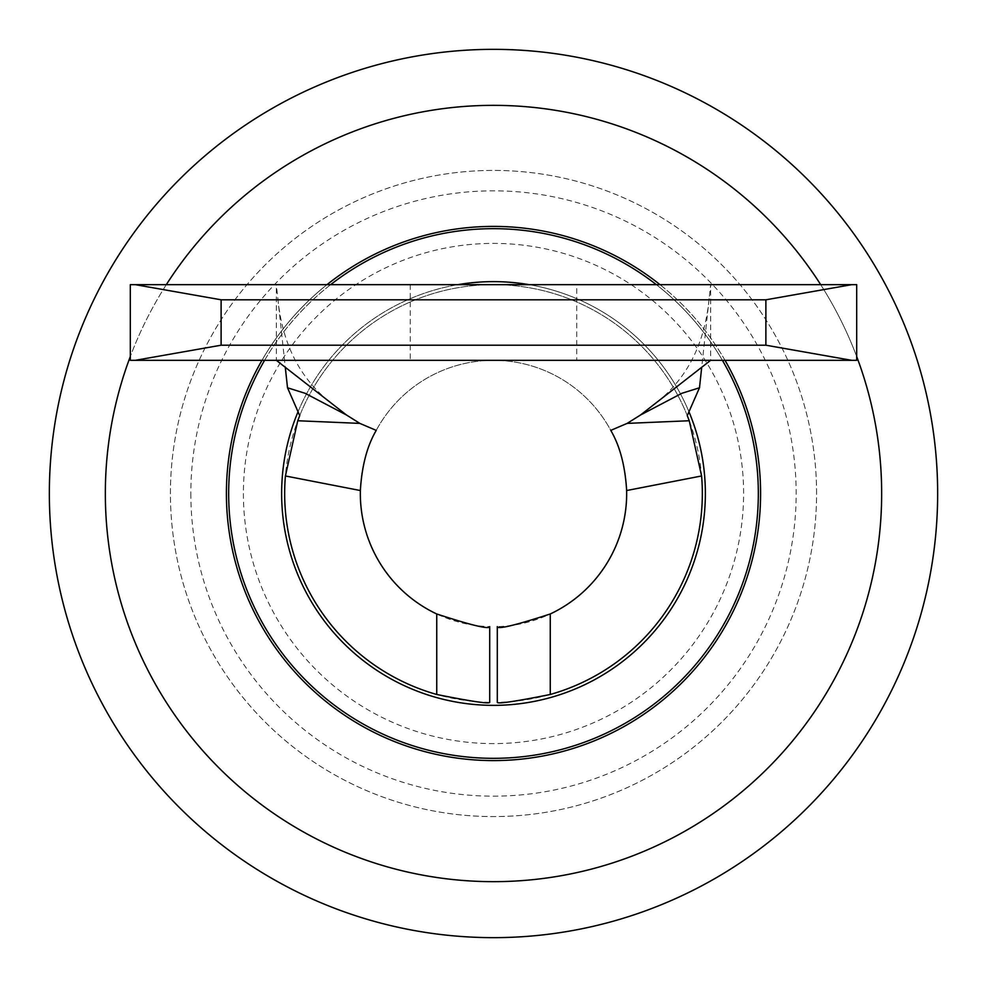 <?xml version="1.0" encoding="UTF-8"?>
<svg xmlns="http://www.w3.org/2000/svg" width="987" height="987" viewBox="0 0 987 987"><rect width="100%" height="100%" fill="white"/><g stroke="black" fill="none" stroke-linecap="round" stroke-linejoin="round"><path stroke-width="0.74" stroke-dasharray="4.93 3.7" d="M576.729 284.663L410.271 284.663L576.729 284.663L576.729 360.329L410.271 360.329L576.729 360.329M410.271 284.663L410.271 360.329M376.244 430.381A133.171 133.171 0 0 1 610.756 430.381M626.671 493.5A133.171 133.171 0 0 0 493.5 360.329A133.171 133.171 0 0 0 360.329 493.5A133.171 133.171 0 0 0 489.712 626.622L489.712 702.3A208.837 208.837 0 0 1 284.663 493.5A208.837 208.837 0 0 1 493.5 284.663A208.837 208.837 0 0 1 702.337 493.5A208.837 208.837 0 0 1 497.288 702.3L497.288 626.622A133.171 133.171 0 0 0 626.671 493.5M687.273 415.626A208.837 208.837 0 0 0 299.727 415.626M276.348 360.329L130.309 360.329L130.309 284.663L276.348 284.663L276.348 360.329L856.691 360.329L856.691 284.663L276.348 284.663L285.292 367.312M657.663 401.66C687.655 377.392 704.817 343.044 709.147 298.629L710.652 284.663L710.652 360.329M709.147 298.629L701.708 367.312M228.676 493.5A264.824 264.824 0 0 0 493.5 758.324A264.824 264.824 0 0 0 758.324 493.5A264.824 264.824 0 0 0 493.5 228.676A264.824 264.824 0 0 0 228.676 493.5M190.836 493.5A302.664 302.664 0 0 0 493.5 796.164A302.664 302.664 0 0 0 796.164 493.5A302.664 302.664 0 0 0 493.5 190.836A302.664 302.664 0 0 0 190.836 493.5M243.394 493.5A250.106 250.106 0 0 0 493.5 743.606A250.106 250.106 0 0 0 743.606 493.5A250.106 250.106 0 0 0 493.5 243.394A250.106 250.106 0 0 0 243.394 493.5M705.36 493.5A211.86 211.86 0 0 0 493.5 281.64A211.86 211.86 0 0 0 281.64 493.5A211.86 211.86 0 0 0 493.5 705.36A211.86 211.86 0 0 0 705.36 493.5M689.222 412.393A211.86 211.86 0 0 0 529.18 284.663M457.82 284.663A211.86 211.86 0 0 0 297.79 412.381M722.41 360.329A264.824 264.824 0 0 0 656.355 284.663M330.645 284.663A264.824 264.824 0 0 0 264.59 360.329M105.338 493.5A388.162 388.162 0 0 0 493.5 881.662A388.162 388.162 0 0 0 881.662 493.5A388.162 388.162 0 0 0 493.5 105.338A388.162 388.162 0 0 0 105.338 493.5M49.35 493.5A444.15 444.15 0 0 0 493.5 937.65A444.15 444.15 0 0 0 937.65 493.5A444.15 444.15 0 0 0 493.5 49.35A444.15 444.15 0 0 0 49.35 493.5M816.582 493.5A323.082 323.082 0 0 0 493.5 170.418A323.082 323.082 0 0 0 170.418 493.5A323.082 323.082 0 0 0 493.5 816.582A323.082 323.082 0 0 0 816.582 493.5A323.082 323.082 0 0 0 493.5 170.418A323.082 323.082 0 0 0 170.418 493.5A323.082 323.082 0 0 0 493.5 816.582A323.082 323.082 0 0 0 816.582 493.5M760.595 493.5A267.095 267.095 0 0 0 493.5 226.405A267.095 267.095 0 0 0 226.405 493.5A267.095 267.095 0 0 0 493.5 760.595A267.095 267.095 0 0 0 760.595 493.5M725.026 360.329A267.095 267.095 0 0 0 660.019 284.663M326.981 284.663A267.095 267.095 0 0 0 261.974 360.329M856.691 356.529A388.162 388.162 0 0 0 820.691 284.663M166.31 284.663A388.162 388.162 0 0 0 130.309 356.529M277.853 298.629C282.183 343.044 299.345 377.392 329.337 401.66"/><path stroke-width="1.48" d="M285.292 367.312L287.513 387.78L305.156 393.307L346.449 414.984L359.848 423.386L376.244 430.381C367.127 445.89 361.834 465.938 360.366 490.539A133.171 133.171 0 0 0 436.747 613.976C471.811 625.425 489.466 629.632 489.712 626.622L489.712 702.3C489.589 704.138 471.934 701.523 436.747 694.478L436.747 613.976M626.634 490.539C625.178 465.95 619.885 445.89 610.756 430.381L627.152 423.386L640.551 414.984L681.844 393.307L699.487 387.78L687.273 415.626L689.247 420.746L701.597 475.968L626.634 490.539A133.171 133.171 0 0 1 550.252 613.976C515.066 625.4 497.411 629.62 497.288 626.622L497.288 702.3C497.411 704.138 515.066 701.523 550.252 694.478L550.252 613.976M360.366 490.539L285.403 475.968A208.837 208.837 0 0 0 436.747 694.478M285.403 475.968L297.753 420.746L299.727 415.626L287.513 387.78M550.252 694.478A208.837 208.837 0 0 0 701.597 475.968M130.309 360.329L130.309 284.663L856.691 284.663L856.691 360.329L130.309 360.329M765.887 345.203L765.887 299.801L221.113 299.801L221.113 345.203L765.887 345.203L851.719 360.329M221.113 299.801L135.281 284.663M135.281 360.329L221.113 345.203M851.719 284.663L765.887 299.801M346.449 414.984L276.348 360.329M701.708 367.312L699.487 387.78M710.652 360.329L640.551 414.984M627.152 423.386L689.247 420.746M297.753 420.746L359.848 423.386M264.59 360.329A264.824 264.824 0 0 0 493.5 758.324A264.824 264.824 0 0 0 722.41 360.329M297.79 412.381A211.86 211.86 0 0 0 493.5 705.36A211.86 211.86 0 0 0 689.222 412.393M529.18 284.663A211.86 211.86 0 0 0 457.82 284.663M656.355 284.663A264.824 264.824 0 0 0 330.645 284.663M130.309 356.529A388.162 388.162 0 0 0 493.5 881.662A388.162 388.162 0 0 0 856.691 356.529M49.35 493.5A444.15 444.15 0 0 0 493.5 937.65A444.15 444.15 0 0 0 937.65 493.5A444.15 444.15 0 0 0 493.5 49.35A444.15 444.15 0 0 0 49.35 493.5M261.974 360.329A267.095 267.095 0 0 0 493.5 760.595A267.095 267.095 0 0 0 725.026 360.329M660.019 284.663A267.095 267.095 0 0 0 326.981 284.663M820.691 284.663A388.162 388.162 0 0 0 166.31 284.663"/></g></svg>
